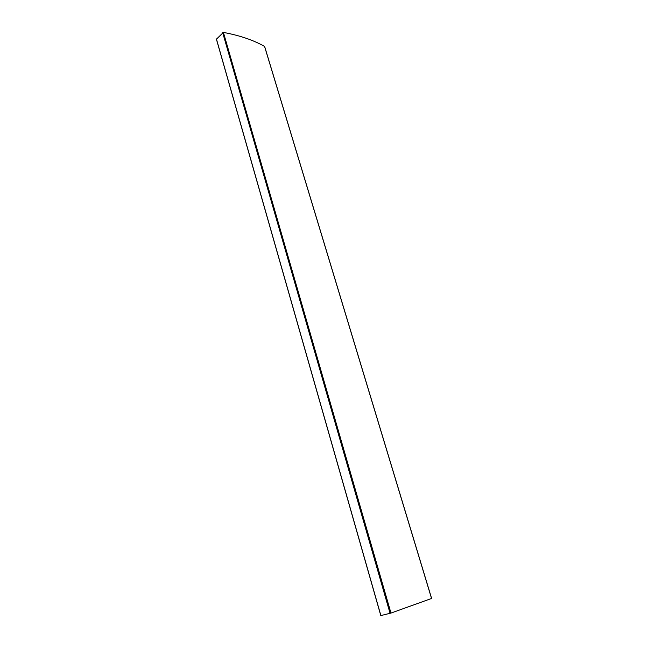 <?xml version="1.0" encoding="UTF-8"?>
<svg xmlns="http://www.w3.org/2000/svg" width="648" height="648" viewBox="0 0 648 648"><rect width="100%" height="100%" fill="white"/><g stroke="black" fill="none" stroke-linecap="round" stroke-linejoin="round"><path stroke-width="0.97" d="M431.552 598.469L390.971 613.073L380.886 615.568M264.651 46.713L264.57 46.445C253.562 40.168 239.841 35.486 223.406 32.408L216.464 39.155M264.57 46.445L431.56 598.501M223.406 32.408L390.971 613.073M222.669 32.635L390.072 613.34M216.416 38.977L380.886 615.584M216.375 39.083L380.805 615.6M264.668 46.559L431.625 598.46"/></g></svg>
